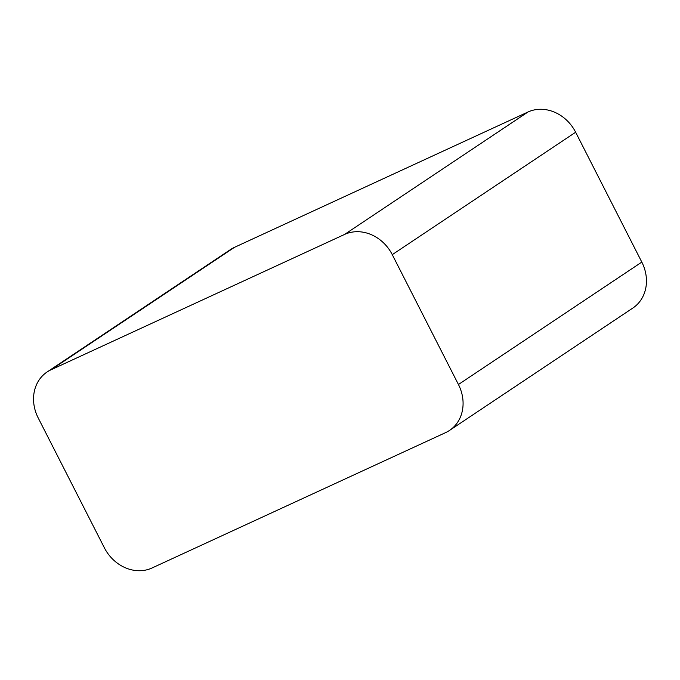 <?xml version="1.0" encoding="UTF-8"?>
<svg xmlns="http://www.w3.org/2000/svg" width="680" height="680" viewBox="0 0 680 680"><rect width="100%" height="100%" fill="white"/><g stroke="black" fill="none" stroke-linecap="round" stroke-linejoin="round"><path stroke-width="1.02" d="M234.413 247.367L51.042 369.784A38.445 33.227 -123.7 0 0 47.107 371.986L230.486 249.569A38.445 33.227 56.3 0 1 234.413 247.367L527.969 112.013A38.445 33.227 56.3 0 1 575.645 132.234L641.81 262.089A38.445 33.227 56.3 0 1 632.893 308.014L449.514 430.431A38.445 33.227 -123.7 0 0 458.439 384.506L641.81 262.089M575.645 132.234L392.267 254.651L458.439 384.506M449.514 430.431A38.445 33.227 -123.7 0 1 445.587 432.633L152.031 567.987A38.445 33.227 -123.7 0 1 104.354 547.765L38.191 417.911A38.445 33.227 -123.7 0 1 47.107 371.986M51.042 369.784L344.599 234.43L527.969 112.013M392.267 254.651A38.445 33.227 -123.7 0 0 344.599 234.43"/></g></svg>
